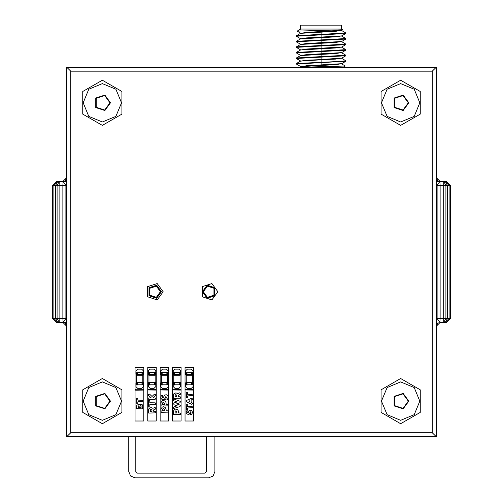 <?xml version="1.0" encoding="UTF-8"?>
<svg xmlns="http://www.w3.org/2000/svg" width="503" height="503" viewBox="0 0 503 503"><rect width="100%" height="100%" fill="white"/><g stroke="black" fill="none" stroke-linecap="round" stroke-linejoin="round"><path stroke-width="0.75" d="M440.119 322.429L446.482 322.429L440.119 322.429L436.208 326.34L436.478 324.913M66.792 181.489L56.518 181.489L62.881 181.489L66.792 177.578L66.522 178.999M440.1 318.512L437.126 318.512L439.892 322.429L440.1 318.512L440.1 185.406L439.892 181.489L437.126 185.406L445.928 185.406L443.696 181.489L443.696 322.429L445.928 318.512L440.1 318.512M446.482 181.489L445.212 181.489L447.437 185.406L450.392 185.406L446.482 181.489M66.792 318.512L62.9 318.512L63.108 322.429L65.874 318.512L65.874 185.406L63.108 181.489L62.9 185.406L66.792 185.406M66.528 324.932L66.792 326.34L62.881 322.429L56.518 322.429L57.788 322.429L55.563 318.512L52.608 318.512L56.518 322.429M161.362 384.77L167.625 384.77L161.362 385.009L161.362 382.657L162.142 382.657L162.142 384.418L161.362 384.418M161.362 382.657L161.362 382.267L167.625 382.267L167.625 374.829L166.839 374.829L166.839 373.069L167.625 373.069L167.625 372.478L161.362 372.478L161.362 373.069L162.142 373.069L162.142 374.829L161.362 374.829L161.362 373.069M167.625 384.77L167.625 384.418L166.839 384.418L166.839 382.657L162.142 382.657M341.462 29.067L300.75 29.067L300.75 25.15L341.462 25.15L341.462 29.067L342.669 29.79L297.141 31.148L300.48 33.11M173.786 372.717L180.055 372.478L173.786 372.717L173.786 373.069L174.572 373.069L174.572 374.829L173.786 374.829L173.786 373.069M173.786 384.77L180.055 384.77L173.786 385.009L173.786 382.267L180.055 382.267L180.055 375.219L173.786 375.219L173.786 382.267M180.055 375.219L180.055 374.829L179.269 374.829L179.269 373.069L180.055 373.069L180.055 372.717M180.055 384.77L180.055 384.418L179.269 384.418L179.269 382.657L180.055 382.657L180.055 382.267M173.786 382.657L174.572 382.657L174.572 384.418L173.786 384.418M148.932 384.77L155.194 384.77L148.932 385.009L148.932 382.657L149.712 382.657L149.712 384.418L148.932 384.418M148.932 382.657L148.932 382.267L155.194 382.267L155.194 374.829L154.408 374.829L154.408 373.069L155.194 373.069L155.194 372.478L148.932 372.478L148.932 373.069L149.712 373.069L149.712 374.829L148.932 374.829L148.932 373.069M155.194 384.77L155.194 384.418L154.408 384.418L154.408 382.657L149.712 382.657M186.217 372.717L192.486 372.478L186.217 372.717L186.217 373.069L187.003 373.069L187.003 374.829L186.217 374.829L186.217 373.069M186.217 384.77L192.486 384.77L186.217 385.009L186.217 382.267L192.486 382.267L192.486 375.219L186.217 375.219L186.217 382.267M192.486 375.219L192.486 374.829L191.7 374.829L191.7 373.069L192.486 373.069L192.486 372.717M192.486 384.77L192.486 384.418L191.7 384.418L191.7 382.657L192.486 382.657L192.486 382.267M186.217 382.657L187.003 382.657L187.003 384.418L186.217 384.418M136.502 372.717L142.764 372.478L136.502 372.717L136.502 373.069L137.281 373.069L137.281 374.829L136.502 374.829L136.502 373.069M136.502 384.77L142.764 384.77L136.502 385.009L136.502 382.267L142.764 382.267L142.764 375.219L136.502 375.219L136.502 382.267M142.764 375.219L142.764 374.829L141.978 374.829L141.978 373.069L142.764 373.069L142.764 372.717M142.764 384.77L142.764 384.418L141.978 384.418L141.978 382.657L142.764 382.657L142.764 382.267M136.502 382.657L137.281 382.657L137.281 384.418L136.502 384.418M446.482 322.429L450.392 318.512L447.437 318.512L445.212 322.429L449.104 318.512L449.104 185.406L445.212 181.489L436.208 181.489M52.608 318.512L52.608 185.406L55.563 185.406L57.788 181.489L53.896 185.406L53.896 318.512L57.788 322.429L59.304 322.429L59.096 318.512L57.072 318.512L59.304 322.429L66.792 322.429M57.072 185.406L59.096 185.406L59.304 181.489L57.072 185.406L57.072 318.512L55.563 318.512L55.563 185.406L57.072 185.406M121.525 401.117L115.904 414.679L102.342 420.301L88.779 414.679L83.158 401.117L88.779 387.555L102.342 381.934L115.904 387.555L121.525 401.117M419.842 401.117L414.221 414.679L400.658 420.301L387.096 414.679L381.475 401.117L387.096 387.555L400.658 381.934L414.221 387.555L419.842 401.117M121.525 102.801L115.904 116.369L102.342 121.984L88.779 116.369L83.158 102.801L88.779 89.238L102.342 83.617L115.904 89.238L121.525 102.801M419.842 102.801L414.221 116.369L400.658 121.984L387.096 116.369L381.475 102.801L387.096 89.238L400.658 83.617L414.221 89.238L419.842 102.801M163.161 291.734L157.206 299.926L147.58 296.795L147.58 286.672L157.206 283.541L163.161 291.734M217.849 291.734L211.901 299.926L202.269 296.795L202.269 286.672L211.901 283.541L217.849 291.734M202.583 291.734L207.179 298.065L214.624 295.645L214.624 287.823L207.179 285.408L202.583 291.734M202.388 291.734L207.123 298.254L214.781 295.764L214.781 287.71L207.123 285.22L202.388 291.734M161.205 291.734L156.603 285.408L149.165 287.823L149.165 295.645L156.603 298.065L161.205 291.734M161.4 291.734L156.666 285.22L149.007 287.71L149.007 295.764L156.666 298.254L161.4 291.734M109.968 102.801L104.699 95.551L96.174 98.318L96.174 107.284L104.699 110.056L109.968 102.801M109.968 401.117L104.699 393.868L96.174 396.634L96.174 405.6L104.699 408.373L109.968 401.117M408.285 401.117L403.016 393.868L394.49 396.634L394.49 405.6L403.016 408.373L408.285 401.117M408.285 102.801L403.016 95.551L394.49 98.318L394.49 107.284L403.016 110.056L408.285 102.801M110.465 401.117L104.85 393.39L95.771 396.339L95.771 405.896L104.85 408.845L110.465 401.117M408.782 401.117L403.167 393.39L394.082 396.339L394.082 405.896L403.167 408.845L408.782 401.117M110.465 102.801L104.85 95.073L95.771 98.028L95.771 107.579L104.85 110.528L110.465 102.801M408.782 102.801L403.167 95.073L394.082 98.028L394.082 107.579L403.167 110.528L408.782 102.801M203.369 291.734L207.425 297.317L213.989 295.186L213.989 288.282L207.425 286.15L203.369 291.734M160.419 291.734L156.364 286.15L149.8 288.282L149.8 295.186L156.364 297.317L160.419 291.734M300.473 66.465L296.324 64.038L345.888 61.253M341.738 58.373L345.888 60.806L338.638 61.498L296.374 63.529L300.53 61.121L321.109 59.794L321.109 62.196M296.324 58.48L345.844 55.751L345.888 55.242L296.374 57.971L296.374 58.53L300.473 60.907M296.324 52.916L345.844 50.193L345.888 49.684L296.374 52.413L296.374 52.972L300.48 55.349M296.324 47.357L345.844 44.635L345.888 44.126L296.374 46.854L296.374 47.414L300.48 49.784M296.324 41.799L345.844 39.071L345.888 38.568L296.374 41.29L296.374 41.856L300.48 44.226M296.324 36.241L345.844 33.512L345.888 33.009L296.374 35.732L296.374 36.298M341.738 30.331L335.696 31.305L300.536 33.324L296.374 35.732M342.669 29.79L341.682 30.362L306.522 32.381L300.48 33.361M341.738 35.889L335.696 36.864L300.536 38.882L296.374 41.29M345.844 33.512L341.682 35.92L306.522 37.939L300.48 38.92M341.738 41.447L335.696 42.422L300.536 44.446L296.374 46.854M345.844 39.077L341.682 41.479L306.522 43.503L300.48 44.478M341.738 47.005L335.696 47.986L300.536 50.004L296.374 52.413M345.844 44.635L341.682 47.043L306.522 49.061L300.48 50.036M341.738 52.57L335.696 53.544L300.536 55.563L296.374 57.971M345.844 50.193L341.682 52.601L306.522 54.62L300.48 55.594M341.738 58.128L335.696 59.103L306.522 60.178L300.473 61.152M341.738 63.686L335.696 64.661L300.53 66.679L299.543 67.257M345.844 61.309L341.682 63.718L306.522 65.736L300.473 66.71M143.814 390.095L135.716 390.177L135.244 389.706L135.716 389.234L143.814 389.316M128.768 436.667L128.768 471.588L130.604 476.014L135.03 477.85L208.632 477.85L213.058 476.014L214.894 471.588L214.894 436.667M436.485 179.011L436.208 177.578L440.119 181.489L442.275 181.489M438.132 322.429L436.208 326.258M436.208 177.666L438.132 181.489M66.792 326.252L64.868 322.429M64.868 181.489L66.792 177.666M432.291 71.168L432.291 432.75L70.709 432.75L70.709 71.168L432.291 71.168L436.208 67.257L66.792 67.257L66.792 436.667L436.208 436.667L436.208 67.257M70.709 71.168L66.792 67.257M432.291 432.75L436.208 436.667M70.709 432.75L66.792 436.667M160.155 367.454L168.675 367.454L168.675 421.005L160.155 421.005L160.155 367.454M185.016 367.454L193.529 367.454L193.529 421.005L185.016 421.005L185.016 367.454M172.586 367.454L181.105 367.454L181.105 421.005L172.586 421.005L172.586 367.454M147.725 367.454L156.244 367.454L156.244 421.005L147.725 421.005L147.725 367.454M135.068 421.005L135.068 367.454L143.814 367.454L143.814 421.005L135.068 421.005L143.814 421.005M166.839 382.657L167.625 382.657L167.625 382.267M167.625 384.418L167.625 382.657M167.625 374.829L167.625 373.069M166.839 374.829L162.142 374.829M167.625 375.219L161.362 375.219L161.362 374.829M161.362 375.219L161.362 382.267M296.324 64.038L296.374 63.529M341.738 52.815L345.888 55.242M341.738 47.257L345.888 49.684M341.738 41.699L345.888 44.126M341.738 36.141L345.888 38.568M341.738 30.576L345.888 33.009M345.844 55.751L341.682 58.159L321.109 59.486L321.109 57.084M341.738 63.931L345.278 66.012L300.285 67.257M173.786 375.219L173.786 374.829M179.269 374.829L174.572 374.829M180.055 384.418L180.055 382.657M180.055 374.829L180.055 373.069M174.572 382.657L179.269 382.657M154.408 382.657L155.194 382.657L155.194 382.267M155.194 384.418L155.194 382.657M155.194 374.829L155.194 373.069M154.408 374.829L149.712 374.829M155.194 375.219L148.932 375.219L148.932 374.829M148.932 375.219L148.932 382.267M186.217 375.219L186.217 374.829M191.7 374.829L187.003 374.829M192.486 384.418L192.486 382.657M192.486 374.829L192.486 373.069M187.003 382.657L191.7 382.657M136.502 375.219L136.502 374.829M141.978 374.829L137.281 374.829M142.764 384.418L142.764 382.657M142.764 374.829L142.764 373.069M137.281 382.657L141.978 382.657M189.285 410.542L190.442 410.203L191.863 410.744L192.555 412.504L191.58 414.579L190.995 414.799L190.216 414.051L191.014 412.542L190.467 411.85L189.455 414.057L188.587 414.629L186.336 413.667L186.154 411.913L186.632 410.876L187.091 410.555L188.078 411.297L187.625 412.598L188.009 413.07L189.285 410.542M174.748 409.323L175.924 409.065L177.559 409.618L178.483 411.114L178.559 412.938L180.288 413.051L180.464 414.378L173.548 414.591L173.346 411.108L174.748 409.323M176.798 411.687L175.924 410.813L175.258 411.102L175.038 412.938L176.798 412.938L176.798 411.687M152.925 408.279L154.999 407.449L155.634 408.065L155.49 409.084L153.685 409.857L153.704 411.416L155.44 411.529L155.616 412.856L148.693 413.07L148.498 409.568L149.064 408.449L151.07 407.531L152.925 408.279M151.95 410.146L151.07 409.279L150.41 409.568L150.19 411.416L151.95 411.416L151.95 410.146M162.331 407.084L163.5 406.826L165.141 407.38L166.065 408.876L166.135 410.706L167.87 410.813L168.046 412.139L161.123 412.353L160.929 408.87L162.331 407.084M164.374 409.448L163.5 408.574L162.84 408.864L162.62 410.706L164.374 410.706L164.374 409.448M186.267 404.701L187.481 404.708L187.562 406.405L192.203 406.499L192.404 407.682L187.562 408.015L187.481 409.719L186.475 409.888L186.267 404.701M139.413 404.462L142.173 404.582L142.764 405.99L142.494 408.901L136.552 408.65L136.747 405.122L139.413 404.462M141.066 405.814L140.262 405.745L140.016 406.751L139.482 406.902L138.966 406.738L138.759 405.871L138.206 405.902L138.13 407.361L141.123 407.361L141.066 405.814M173.315 399.696L173.95 399.03L180.395 401.394L180.068 402.689L176.635 403.852L180.326 405.223L180.105 406.569L173.598 408.499L173.384 407.116L177.194 405.802L173.925 404.72L173.761 403.048L177.213 401.903L173.535 400.677L173.315 399.696M148.492 400.432L149.768 400.401L149.856 402.809L155.201 402.821L155.653 403.173L155.653 404.167L155.194 404.513L149.856 404.525L149.787 406.902L148.718 407.103L148.492 400.432M162.331 400.797L163.5 400.539L165.141 401.092L166.065 402.595L166.135 404.418L167.87 404.525L168.046 405.858L161.123 406.072L160.929 402.589L162.331 400.797M164.374 403.167L163.5 402.293L162.84 402.576L162.62 404.418L164.374 404.418L164.374 403.167M186.676 400.407L191.964 398.036L192.53 399.2L191.165 400.048L191.165 402.255L192.523 403.117L192.391 403.771L191.957 404.274L191.329 404.154L186.67 401.903L186.192 401.155L186.676 400.407M188.895 401.161L189.769 401.583L189.769 400.74L188.895 401.161M136.577 398.433L137.784 398.439L137.872 400.137L142.512 400.237L142.707 401.413L137.872 401.746L137.784 403.45L136.785 403.62L136.577 398.433M164.733 395L166.424 394.811L167.719 395.679L168.247 397.401L167.537 399.407L166.55 400.042L165.877 399.615L165.638 399.086L166.612 397.439L165.858 396.515L164.393 399.376L162.356 399.841L160.809 398.187L161.205 395.716L161.878 395.163L162.802 395.742L162.368 397.414L162.953 398.162L164.733 395M153.843 394.729L154.874 394.025L155.817 395.075L152.899 397.873L155.446 397.986L155.716 398.76L154.83 399.634L148.693 399.527L148.794 397.923L151.214 397.873L148.718 395.685L148.31 395.081L148.649 394.427L149.246 394.025L149.85 394.327L152.057 396.515L153.843 394.729M177.773 393.579L179.848 392.755L180.489 393.371L180.338 394.383L178.54 395.163L178.559 396.722L180.288 396.829L180.464 398.162L173.548 398.376L173.346 394.874L173.912 393.748L175.924 392.837L177.773 393.579M176.798 395.452L175.924 394.585L175.258 394.874L175.038 396.722L176.798 396.722L176.798 395.452M186.267 392.591L187.481 392.598L187.562 394.295L192.203 394.396L192.404 395.572L187.562 395.911L187.481 397.615L186.475 397.785L186.267 392.591M156.244 390.095L147.725 389.919M147.725 389.492L156.244 389.316M168.675 390.095L160.155 389.919M160.155 389.492L168.675 389.316M181.105 390.095L172.586 389.919M172.586 389.492L181.105 389.316M193.529 390.095L185.016 389.919M185.016 389.492L193.529 389.316M193.529 421.005L185.016 421.005M181.105 421.005L172.586 421.005M168.675 421.005L160.155 421.005M156.244 421.005L147.725 421.005M136.502 381.909L135.911 383.198L135.911 386.625L137.627 388.335L141.639 388.335L143.349 386.625L143.349 383.198L142.764 381.909M148.932 381.909L148.341 383.198L148.341 386.625L150.057 388.335L154.069 388.335L155.779 386.625L155.779 383.198L155.194 381.909M161.362 381.909L160.771 383.198L160.771 386.625L162.488 388.335L166.499 388.335L168.209 386.625L168.209 383.198L167.625 381.909M173.786 381.909L173.202 383.198L173.202 386.625L174.912 388.335L178.93 388.335L180.64 386.625L180.64 383.198L180.055 381.909M186.217 381.909L185.632 383.198L185.632 386.625L187.342 388.335L191.36 388.335L193.07 386.625L193.07 383.198L192.486 381.909M142.764 375.584L143.349 374.289L143.349 370.862L141.639 369.152L137.627 369.152L135.911 370.862L135.911 374.289L136.502 375.584M155.194 375.584L155.779 374.289L155.779 370.862L154.069 369.152L150.057 369.152L148.341 370.862L148.341 374.289L148.932 375.584M167.625 375.584L168.209 374.289L168.209 370.862L166.499 369.152L162.488 369.152L160.771 370.862L160.771 374.289L161.362 375.584M180.055 375.584L180.64 374.289L180.64 370.862L178.93 369.152L174.912 369.152L173.202 370.862L173.202 374.289L173.786 375.584M192.486 375.584L193.07 374.289L193.07 370.862L191.36 369.152L187.342 369.152L185.632 370.862L185.632 374.289L186.217 375.584M206.28 436.667L206.28 471.588L204.715 473.153L137.382 473.153L135.816 471.588L135.816 436.667M102.342 378.514L82.769 389.819L82.769 412.416L102.342 423.721L121.915 412.416L121.915 389.819L102.342 378.514M400.658 378.514L381.085 389.819L381.085 412.416L400.658 423.721L420.231 412.416L420.231 389.819L400.658 378.514M102.342 80.197L82.769 91.502L82.769 114.106L102.342 125.404L121.915 114.106L121.915 91.502L102.342 80.197M400.658 80.197L381.085 91.502L381.085 114.106L400.658 125.404L420.231 114.106L420.231 91.502L400.658 80.197M436.208 185.406L437.126 185.406L437.126 318.512L436.208 318.512M445.928 318.512L445.928 185.406L447.437 185.406L447.437 318.512L445.928 318.512M62.9 185.406L62.9 318.512L59.096 318.512L59.096 185.406L62.9 185.406M167.625 372.717L161.362 372.717M162.142 382.896L166.839 382.896M166.839 374.597L162.142 374.597M321.109 30.457L321.109 34.399M321.109 34.852L321.109 39.957M321.109 40.41L321.109 45.515M321.109 45.968L321.109 51.073M321.109 51.526L321.109 56.638M321.109 62.649L321.109 66.704M179.269 374.597L174.572 374.597M174.572 382.896L179.269 382.896M155.194 372.717L148.932 372.717M149.712 382.896L154.408 382.896M154.408 374.597L149.712 374.597M191.7 374.597L187.003 374.597M187.003 382.896L191.7 382.896M141.978 374.597L137.281 374.597M137.281 382.896L141.978 382.896M52.608 185.406L56.518 181.489M450.392 318.512L450.392 185.406M345.888 61.259L345.888 60.806M300.75 29.067L297.141 31.148M300.48 38.668L296.374 36.291M343.128 67.257L345.278 66.012"/></g></svg>

